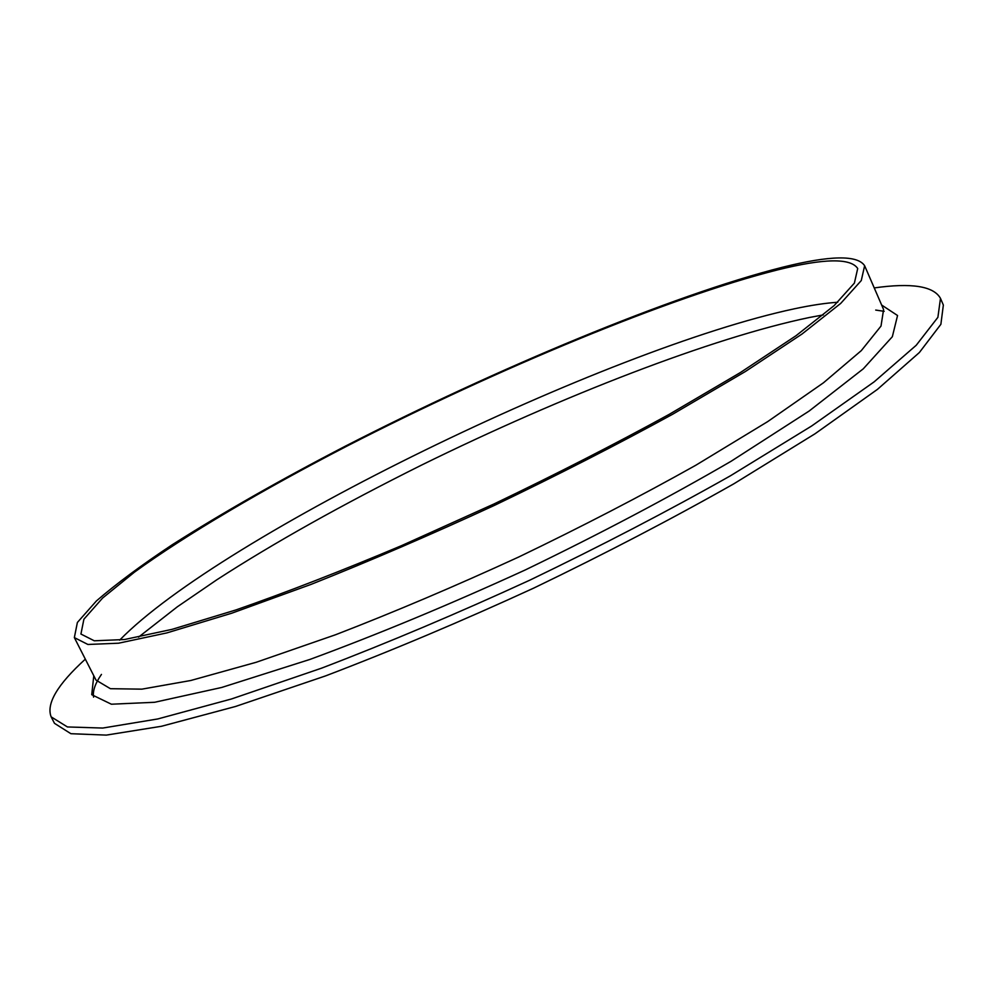 <?xml version="1.0" encoding="UTF-8"?>
<svg xmlns="http://www.w3.org/2000/svg" width="993" height="993" viewBox="0 0 993 993"><rect width="100%" height="100%" fill="white"/><g stroke="black" fill="none" stroke-linecap="round" stroke-linejoin="round"><path stroke-width="1.49" d="M874.237 287.92C911.574 282.633 933.668 286.121 940.483 298.372L943.35 305.062L940.88 324.314L919.369 352.527L877.427 389.38L815.054 433.755L734.063 483.678C671.938 518.88 605.147 553.684 533.7 588.117C461.633 621.221 392.235 650.489 325.518 675.923L235.428 706.507L161.462 726.28L106.338 735.105L70.9 733.703L54.478 723.326L51.152 716.859C46.063 703.789 57.445 684.549 85.324 659.153M940.483 298.372L937.889 317.338L916.229 345.266L874.15 381.846L811.616 426.009L730.5 475.759C668.289 510.886 601.435 545.666 529.927 580.111C457.823 613.252 388.412 642.583 321.682 668.128L231.642 698.923L157.763 718.957L102.738 728.055L67.425 726.95L51.152 716.859M777.643 269.885C824.029 258.341 850.716 257.882 857.704 268.52L854.39 283.104L834.157 305.583L796.038 335.708L740.344 372.574L668.872 414.54C614.406 444.355 556.142 474.157 494.08 503.923L401.631 545.604C341.22 571.062 285.972 592.498 235.912 609.95L172 629.363L124.497 639.529L94.273 640.795L80.93 634.043L83.896 619.21L102.577 598.071L134.452 572.154C186.56 534.371 262.86 489.636 347.562 445.795C496.252 369.495 669.543 297.081 777.643 269.885M782.484 267.254C830.061 255.35 857.443 254.841 864.63 265.714L861.279 280.547L840.736 303.386L802.021 334.02L745.383 371.519L672.671 414.23C617.224 444.591 557.905 474.939 494.713 505.251C431.061 534.631 369.88 560.995 311.144 584.356L231.878 613.165L166.886 632.901L118.601 643.203L87.905 644.469L74.351 637.593L77.38 622.474L96.42 600.939C116.02 583.996 141.291 565.265 172.223 544.747C222.432 512.847 280.15 479.979 345.39 446.142C496.301 368.688 672.149 295.144 782.484 267.254M875.714 310.077L884.18 311.318M93.565 697.136C92.56 690.991 95.191 683.42 101.46 674.408M119.607 640.175C221.389 535.599 607.095 348.605 794.723 308.724C811.157 305.236 825.506 303.076 837.769 302.244M864.63 265.714L883.584 309.518L881.014 326.064L861.316 350.603L823.482 382.777L767.713 421.591L695.783 465.258C640.833 496.066 581.898 526.6 518.991 556.874C455.576 586.044 394.482 611.986 335.721 634.688L256.231 662.269L190.768 680.503L141.862 689.154L110.397 688.695L96.011 680.118L74.351 637.593M881.647 305.037L897.548 315.513L892.347 336.701L863.277 368.825L809.134 411.04L731.27 461.162C668.711 497.53 600.02 533.812 525.173 569.994C449.581 604.6 377.849 634.403 309.953 659.426L221.687 687.466L154.66 702.274L111.377 704.211L91.728 694.69L93.789 675.761M823.346 314.893L809.481 317.475C712.329 337.694 562.398 395.847 421.615 465.059C341.778 504.866 273.509 543.109 216.822 579.788L177.375 606.773L138.548 637.134"/></g></svg>
